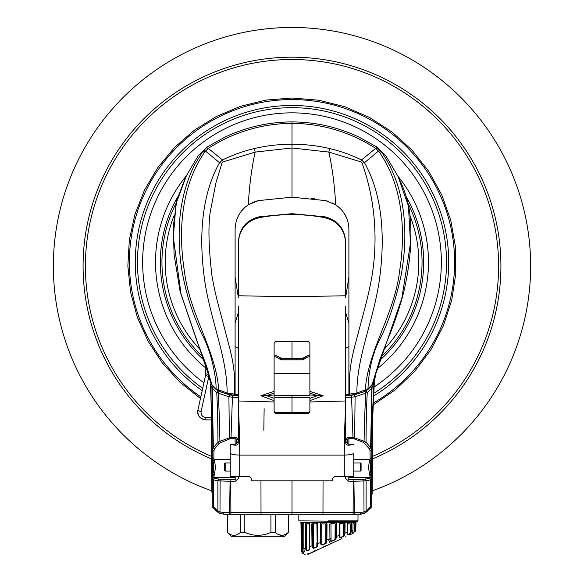 <?xml version="1.0" encoding="UTF-8"?>
<svg xmlns="http://www.w3.org/2000/svg" width="584" height="584" viewBox="0 0 584 584"><rect width="100%" height="100%" fill="white"/><g stroke="black" fill="none" stroke-linecap="round" stroke-linejoin="round"><path stroke-width="0.88" d="M407.968 203.334A130.049 130.049 0 0 1 380.739 357.269M203.268 357.277A130.049 130.049 0 0 1 176.032 203.341M274.115 397.419L292 397.427L292 412.757M292 480.887L292 512.533L223.234 512.548A1.628 0.431 90 0 0 223.665 514.168L360.335 514.168L364.175 513.38L365.876 512.445L370.052 508.496M238.352 395.361L232.483 395.28A4.833 2.044 180 0 1 229.848 394.901L228.913 396.74L218.146 393.171C219.051 407.333 219.635 423.378 219.905 441.321L229.359 437.847L228.913 396.74L232.425 397.215L231.008 437.591L229.359 437.847L229.87 438.839L231.118 438.569A326.471 230.848 -0 0 1 235.14 438.299C235.987 438.131 236.527 439.351 236.768 441.942L236.768 443.92M235.14 444.11L235.053 437.321A327.493 231.571 180 0 0 231.008 437.591M235.053 437.321C236.973 437.394 238.053 438.978 238.308 442.059L236.768 441.942M235.155 476.734L235.257 479.756A463.251 80.439 180 0 1 230.833 479.712A4.818 0.832 180 0 1 230.103 479.69A184.639 32.062 180 0 1 220.533 479.274L219.058 479.121A1.628 1.161 -79.7 0 0 217.898 480.727L217.89 511.124L213.613 507.051L213.532 479.909A162.177 28.163 -0 0 0 217.89 480.734L220.095 480.887A186.245 32.339 0 0 0 229.753 481.311L230.724 481.333A464.849 80.723 0 0 0 235.169 481.384L238.411 478.457L238.52 476.719M230.724 481.333L230.892 514.168L261.019 514.168L260.96 480.836M212.846 458.564L212.846 459.798L214.328 460.725L213.875 458.812L213.927 450.76L214.642 448.811L219.161 443.344L229.87 438.839M213.875 458.812A1.628 1.146 178.9 0 1 212.248 457.695A1.628 1.146 178.9 0 1 212.248 457.674L213.072 460.623M213.54 386.177L211.941 387.812L212.255 457.674M213.927 450.76A1.628 1.146 1.8 0 1 212.299 449.614L213.379 447.673L212.189 388.075L210.561 384.666L212.131 436.869M210.612 389.09L212.058 428.262M212.342 458.404L212.35 476.223M213.642 508.189L214.021 508.569M219.058 479.121A160.556 27.879 180 0 1 214.744 478.303A1.628 1.204 -78.9 0 0 213.532 479.909L212.291 479.537L212.306 506.182L213.613 507.051A1.628 0.978 135 0 0 213.656 508.197L216.766 511.314L219.825 513.38L223.665 514.168L230.643 514.168M213.416 507.963L212.78 507.328A1.628 1.628 135 0 1 212.306 506.182L212.751 507.299M216.752 510.175A1.628 0.949 135 0 0 216.766 511.314L218.124 512.445L217.89 511.124L220.007 511.905L219.825 513.38M220.533 479.274A1.628 0.431 -87.2 0 0 220.095 480.895L220.007 511.905L223.234 512.555M230.103 479.69L229.636 512.54A1.628 0.387 90 0 0 230.023 514.168L292.007 514.168L292 512.533L322.974 512.54L322.981 514.168L353.108 514.168L353.276 481.333L354.247 481.311A186.69 32.419 -0 0 0 363.905 480.895A1.628 0.431 -92.8 0 0 363.467 479.274A185.084 32.135 180 0 1 353.897 479.69A4.818 0.839 180 0 1 353.167 479.712A463.769 80.534 180 0 1 348.743 479.756L348.845 476.734M230.928 514.168L223.665 514.168M353.072 514.168L232.249 514.168M281.941 359.832L281.955 358.897L281.941 359.832M296.095 358.897L296.117 359.832M302.512 359.817L302.534 358.868M366.037 512.329L365.767 512.518A1.628 1.628 0 0 0 365.767 512.518L363.482 513.65M361.474 514.102L360.335 514.168A1.628 0.431 -90 0 0 360.766 512.555L354.364 512.54L353.897 479.69M367.124 511.416L365.343 512.788M360.766 512.555L363.993 511.905L364.175 513.38L360.335 514.168L353.977 514.168A1.628 0.387 90 0 0 354.364 512.54L322.974 512.54L323.04 480.836M365.876 512.445L366.11 511.124L363.993 511.905L363.905 480.887L366.102 480.727A161.972 28.127 0 0 0 370.468 479.909L370.387 507.058L366.11 511.124L366.102 480.727A1.628 1.161 -100.3 0 0 364.934 479.121L363.467 479.274M347.232 443.92L347.232 441.942C347.465 439.358 348.006 438.139 348.86 438.299A326.003 230.527 -0 0 1 352.882 438.569L354.13 438.839L354.641 437.847L352.991 437.591L351.575 397.215L355.094 396.74L365.854 393.171L364.861 391.484L356.59 394.156M352.991 437.591A327.033 231.249 180 0 0 348.947 437.321C347.181 437.241 346.093 438.818 345.692 442.059L347.232 441.942M345.48 476.719L345.589 478.457L348.831 481.384A465.375 80.811 -0 0 0 353.276 481.333M355.831 394.39L351.517 395.28L345.648 395.361M229.848 394.901L228.154 394.39M227.431 394.163L218.204 390.988L216.752 392.623C217.511 407.216 217.912 423.75 217.941 442.234L219.905 441.321L220.467 442.402M371.731 496.772L372.161 493.319L372.731 419.801L373.672 387.36M371.658 458.404L371.65 476.223M367.533 511.015L367.234 511.314A1.628 0.949 45 0 0 367.248 510.175M370.344 508.197A1.628 0.978 45 0 0 370.387 507.058L371.694 506.182L371.709 479.537L370.468 479.909A1.628 1.204 -101.1 0 0 369.256 478.303L370.081 477.931A1.628 1.599 6.3 0 1 371.709 479.537L371.731 479.194A1.628 1.599 -177.3 0 0 370.11 477.588L348.823 477.588M371.249 507.299L371.694 506.182A1.628 1.628 45 0 1 371.22 507.328M370.928 460.623L370.46 464.681C370.395 470.449 370.628 473.668 371.161 474.347L371.738 478.851L371.731 506.175M371.11 474.923L369.636 473.865L370.11 477.588A178.543 31.003 180 0 1 370.081 477.931M354.13 438.839L363.533 442.402L369.358 448.811L370.073 450.76L370.125 458.812L369.672 460.725C368.431 465.083 368.416 469.463 369.636 473.865M354.152 394.901L355.094 396.74L354.641 437.847L364.095 441.321C364.365 423.378 364.949 407.333 365.854 393.171L367.248 392.623L365.796 390.988L364.861 391.484M363.533 442.402L364.095 441.321L366.058 442.234C366.088 423.75 366.489 407.216 367.248 392.623L371.811 388.075L370.621 447.673L371.701 449.614C372.044 423.699 371.132 407.647 372.059 387.812L370.46 386.177M364.839 443.344L366.058 442.234L370.621 447.673A1.628 1 141.3 0 1 369.358 448.811M370.285 386.455L371.811 388.075L374.351 382.17L371.884 434.985L371.701 449.614A1.628 1.146 178.2 0 1 370.073 450.76M369.672 460.725L371.154 459.798L371.745 457.674A1.628 1.146 -178.8 0 1 371.745 457.695A1.628 1.146 -178.8 0 1 370.125 458.812M371.745 457.674L371.782 455.075M374.074 381.169L371.986 423.619M371.154 459.798L371.154 458.564M374.351 382.17L374.125 381.045M348.947 437.321L348.86 444.11M219.139 391.484L218.146 393.171L216.752 392.623L212.189 388.075L213.715 386.455M214.642 448.811A1.628 1 38.7 0 1 213.379 447.673L217.941 442.234A1.628 0.986 -139.6 0 0 219.161 443.344M210.612 384.162A1.628 1.022 -2.5 0 0 210.532 384.513A1.628 1.022 -2.5 0 0 210.561 384.666L211.007 383.498M212.058 424.13L211.919 423.247M211.824 490.808L212.226 494.159M212.269 495.042L211.912 424.166L211.328 423.831L211.824 491.239L212.269 495.093M212.08 430.437L212.269 495.115M216.803 511.343L218.35 512.591M220.037 513.467L222.051 514.037M235.177 477.588L213.89 477.588A1.628 1.599 177.3 0 0 212.269 479.194L212.291 479.537A1.628 1.599 -6.3 0 1 213.919 477.931L214.744 478.303M212.846 459.798L212.795 460.309C214.576 464.908 212.904 476.121 212.839 474.347L212.262 478.851L212.269 506.175M213.919 477.931A178.478 30.996 180 0 1 213.89 477.588L214.364 473.865L212.89 474.923M214.328 460.725C215.569 464.915 215.576 469.295 214.364 473.865M212.226 386.915L212.218 387.864M255.938 201.239L258.442 200.604L248.331 204.78C239.944 210.415 235.534 218.577 235.104 229.264L235.104 394.134L234.527 394.127L234.578 395.12A11.286 4.767 180 0 1 234.542 395.12M374.972 378.388L372.592 384.104L367.978 388.805L356.868 393.039C356.904 356.401 372.899 322.828 379.301 280.656C384.885 241.053 383.724 197.158 364.482 162.702L361.518 159.95C350.823 154.782 340.158 150.971 329.537 148.533C317.178 145.628 304.666 144.219 292 144.299L292 147.971L292 144.299C279.334 144.219 266.822 145.628 254.463 148.533C243.798 150.986 233.14 154.797 222.482 159.95L219.518 162.702C200.276 197.158 199.115 241.053 204.699 280.656C211.101 322.828 227.096 356.401 227.132 393.039L234.527 394.127C235.199 373.519 233.352 363.409 230.293 350.444L223.066 322.872C219.066 307.571 214.817 293.022 211.846 274.94C208.24 243.579 208.013 221.029 211.16 207.276L216.087 182.142L221.949 163.126L223.205 161.834L255.135 152.095L292 147.971L292 197.173L293.307 197.18M238.352 348.327L235.104 346.67L235.104 309.316M292 147.971L328.865 152.095L360.795 161.834L362.051 163.126C365.372 171.922 370.672 190.369 372.621 205.765C374.001 214.211 374.804 224.438 375.023 236.447C375.14 251.536 373.891 266.041 371.293 279.962C369.124 291.248 366.263 303.337 362.708 316.221L355.189 344.472C352.962 352.736 351.356 360.635 350.349 368.161C349.305 378.198 349.013 386.856 349.473 394.127L348.896 394.134L348.896 323.032L345.648 312.71M345.648 297.365L348.896 277.144L348.896 293.934M235.104 261.092L235.104 277.144L238.352 297.365M238.352 312.71L235.104 323.032M340.26 208.503L335.669 204.787C344.268 210.817 348.677 218.971 348.896 229.264L348.896 346.67L345.648 348.327M348.896 309.257L348.896 319.521M348.896 277.144L348.896 261.099M348.896 253.31L348.896 245.273M348.312 223.424L347.356 219.883M346.641 217.993L343.976 213.021M326.266 200.757L328.339 201.327M332.566 203.013L335.669 204.787L325.558 200.604L292 197.173L258.442 200.604L292 197.173M311.25 198.297L314.922 198.764M254.463 148.533L255.135 152.095C251.573 168.484 249.302 186.04 248.331 204.78L254.339 201.772M248.331 204.78L247.93 205.05M244.565 207.721L241.294 211.262M238.725 215.153L236.827 219.365M235.542 224.219L235.294 225.935M235.104 245.265L235.104 253.792M235.104 293.993L235.104 277.144M223.205 161.834L222.482 159.95L208.386 148.431L209.576 147.57C234.724 131.721 262.201 123.647 292 123.333C321.799 123.647 349.276 131.721 374.424 147.57L375.614 148.431L361.518 159.95L360.795 161.834M221.949 163.126L219.518 162.702L205.502 151.081L208.386 148.431L206.437 147.752L202.495 151.942L194.99 164.243C189.763 173.558 184.04 191.092 182.449 200.845C178.149 219.307 177.755 251.456 183.135 276.765C187.384 298.263 193.538 315.579 201.962 334.347C212.021 352.334 216.591 380.381 216.022 388.805L227.132 393.039A1.628 0.891 107.8 0 0 227.125 393.222A1.628 0.891 -72.2 0 0 227.614 394.222L234.556 395.273M238.352 394.193L235.104 394.134L235.104 394.872L238.352 394.915L238.352 375.549M309.885 355.948L307.731 355.7L309.885 355.7L307.731 355.7L302.052 358.634L281.948 358.634L276.268 355.7L274.115 355.948M292 341.567L292 358.627L284.233 358.634M345.648 375.556L345.648 394.915L348.75 394.872M345.648 394.193L348.896 394.134L348.896 394.872M362.051 163.126L364.482 162.702L378.498 151.081L379.206 151.979C402.595 185.398 406.077 230.468 399.565 271.326C394.463 314.309 368.081 349.728 365.241 390.134A1.628 0.942 -109.3 0 1 365.263 390.419M372.023 385.082L379.841 359.613L386.82 341.72C393.572 325.616 399.193 309.155 403.683 292.328C409.333 267.603 411.684 245.521 410.734 226.088C410.457 209.05 406.252 192.545 398.113 176.572L408.457 206.174L410.494 243.17L401.821 298.314L371.752 385.615L367.599 389.827L364.759 391.411L356.386 394.222A1.628 0.891 72.2 0 0 356.875 393.222A1.628 0.891 -107.8 0 0 356.868 393.039L349.473 394.127L349.458 395.12M292 144.299L292 121.903C268.326 122.012 245.827 127.166 224.504 137.371L207.357 146.861L198.275 155.636L202.495 151.942L204.794 151.979L205.502 151.081L203.641 150.475M367.606 389.82L367.978 388.805C368.76 369.57 372.716 353.05 379.841 339.238C388.433 322.558 395.602 300.921 401.332 274.319C411.019 218.197 399.544 177.894 381.505 151.942L375.607 146.336L359.321 137.284C338.048 127.144 315.601 122.012 292 121.903M219.781 391.353L218.737 390.419A1.628 0.942 109.3 0 1 218.759 390.134C215.919 349.728 189.537 314.309 184.434 271.326C177.923 230.468 181.405 185.398 204.794 151.979M274.115 373.658L309.885 373.658M398.113 176.572L397.339 175.098M379.206 151.979L381.505 151.942L385.725 155.636L398.091 176.543M374.789 379.155L375.797 373.928L374.87 378.958L372.461 384.586M377.563 147.752L375.614 148.431L378.498 151.081L380.359 150.475M385.725 155.636L376.651 146.861L375.607 146.336L374.424 147.57M204.393 150.577L203.947 151.789M203.933 151.833L205.378 151.015M209.576 147.57L208.393 146.336L206.437 147.752M186.61 175.185L176.061 203.648L173.317 237.17L181.018 294L211.941 384.739L216.022 388.805L216.394 389.82L219.241 391.411L227.614 394.222M216.401 389.827L212.248 385.615L210.24 381.732L209.714 379.388C209.466 376.191 208.415 371.738 206.546 366.044L211.977 385.082M202.495 355.284L206.546 366.044M274.115 356.882L276.181 356.882L278.685 358.598L281.853 359.832L302.147 359.832L305.315 358.598L307.819 356.882L309.885 356.882M305.607 356.517L304.257 358.058L302.147 358.897L301.22 358.634M296.11 358.627L292 358.627M302.147 358.897L281.853 358.897L279.743 358.058L278.393 356.517M303.534 358.262L302.789 358.547M281.211 358.547L280.466 358.262M207.298 368.365A3.248 0.847 180 0 1 205.845 367.657L205.685 374.899L197.91 409.997A3.248 0.832 12.5 0 0 201.078 411.545C200.845 415.063 202.429 417.042 205.845 417.48L211.934 417.48M209.05 375.227L208.86 376.446A3.248 0.832 -167.5 0 1 205.685 374.899L205.714 374.767M205.845 372.512L205.845 373.49A3.248 0.847 0 0 0 208.875 374.337M211.97 419.881L205.845 419.881C200.042 419.064 197.392 415.771 197.91 409.997L197.713 411.756C198.217 416.706 200.925 419.414 205.845 419.881L210.605 419.881M200.728 397.288L205.685 374.899M197.91 409.997L197.713 411.756C197.728 416.231 200.443 418.94 205.845 419.881L205.831 419.881C199.385 419.232 196.772 414.034 197.91 409.997M227.3 514.168L227.3 532.374L231.206 536.28L284.525 536.28L288.423 532.374L288.321 514.168L288.321 532.374C283.97 536.287 279.619 536.287 275.268 532.374L275.268 514.168L275.268 532.374L276.889 533.615M281.729 535.302L278.626 534.586M229.023 533.615L227.402 532.374C231.753 536.287 236.104 536.287 240.455 532.374L244.813 532.374C253.514 536.287 262.209 536.287 270.91 532.374L275.268 532.374M248.061 533.615L244.813 532.374L244.813 514.168M227.3 532.374L227.402 514.168L227.402 532.374M270.91 532.374L270.91 514.168M240.455 532.374L240.455 514.168L240.455 532.374M230.227 476.741L249.733 476.69L230.249 476.778L230.227 453.053C230.716 454.264 233.885 454.936 239.725 455.075C239.623 437.547 239.163 421.356 238.352 406.515L238.352 306.461M230.227 451.775L230.213 444.314L235.104 445.256L235.104 444.125A3.248 3.197 180 0 0 235.724 444.066L238.352 441.402M249.733 476.69L251.361 478.318L251.361 480.011L252.157 480.807L331.843 480.807L332.639 480.011L332.639 478.318L334.267 476.69L353.765 476.741L353.773 453.053C353.342 454.25 350.174 454.929 344.283 455.075L239.725 455.075L239.717 476.697M235.104 445.256C237.075 445.242 238.162 444.271 238.352 442.329L238.352 406.515M230.512 444.125L235.104 444.125M230.227 453.045L230.213 444.314M353.765 476.741L334.267 476.69M344.283 476.697L344.283 455.075C344.385 437.635 344.837 421.444 345.648 406.5L345.648 442.329C345.83 444.249 346.918 445.227 348.896 445.256L353.787 444.314M345.648 412.574L345.648 426.685M345.648 396.061L345.648 397.2M345.648 306.498L345.648 406.5M345.648 294.825L345.648 259.551M345.648 242.053L345.648 295.738C313.995 296.562 270.005 296.562 238.352 295.738L238.352 242.053C239.316 228.57 246.229 220.153 259.099 216.81L292.007 213.686L324.901 216.81C337.859 220.241 344.772 228.658 345.648 242.053M345.648 441.394L348.276 444.066A3.248 3.197 180 0 0 348.896 444.125L353.488 444.125M348.896 444.205L348.276 444.066M353.765 453.118L353.765 454.075M353.773 453.053L353.78 476.741M275.743 412.727L308.257 412.727L308.257 413.684L275.743 413.684L275.743 412.727L274.115 411.224M274.122 399.252L274.115 403.172M274.115 407.157L274.115 410.954M309.885 410.932L309.885 407.157M309.885 403.172L309.878 399.252M309.885 411.224L308.257 412.727M309.885 389.061L309.885 392.63M309.885 392.893L309.885 343.049L308.257 341.516L275.743 341.516L274.115 343.049L274.115 412.18L275.743 413.684M308.257 413.684L309.885 412.18L309.892 398.259M309.885 388.462L309.885 373.57M309.885 357.97L309.885 343.034M309.885 400.646L323.098 395.748L309.885 394.966L309.885 393.134L317.513 395.616L309.885 398.339M274.115 343.034L274.115 388.462M274.115 389.061L274.115 392.63M274.108 398.259L274.115 397.492M274.115 391.353L260.902 395.748L274.115 400.646M323.098 395.748L309.885 391.353M260.902 395.748L266.486 395.616L274.115 393.134M274.115 398.339L266.486 395.616L274.115 394.966M238.352 259.588L238.352 294.825M238.352 397.2L238.352 396.061M238.352 426.86L238.352 412.924M235.724 444.066L235.104 444.205M238.352 242.973C239.221 229.592 246.134 221.183 259.099 217.737C281.035 213.561 302.965 213.561 324.901 217.737C337.771 221.081 344.684 229.497 345.648 242.973M264.129 408.712L263.829 430.255M230.227 471.076L225.19 471.076L225.19 462.959L224.541 463.608L224.541 470.419L225.19 471.076L224.541 470.419M353.773 462.959L360.438 462.959L360.438 471.076L361.087 470.419L360.438 471.076L353.773 471.076M361.087 470.419L361.087 463.608L360.438 462.959M211.824 490.867A238.637 238.637 0 0 1 292 27.463A238.637 238.637 0 0 1 372.176 490.867M328.412 521.483L357.313 521.483L298.855 520.84L298.796 514.168M326.514 540.353L325.762 540.704L326.514 540.353M321.842 542.529L320.536 543.142L321.842 542.529M317.594 544.514L317.178 544.704L317.594 544.514M313.447 546.449L312.914 546.697L313.447 546.449M312.586 546.85L312.221 547.018L312.586 546.85M306.856 549.522L305.914 549.96L306.856 549.522L305.914 549.96L306.856 549.522L306.563 523.914L306.863 550.617L309.337 549.675L309.308 523.914L306.68 523.753L309.162 523.753M329.923 538.762L331.04 538.244L329.923 538.762M335.041 536.375L336.406 535.74L335.041 536.375M339.479 534.309L339.954 534.083L339.479 534.309M343.531 532.418L344.969 531.747L343.531 532.418M350.196 529.308L351.531 528.688L350.196 529.308M310.892 552.924L311.878 552.559L310.892 552.924C307.118 553.902 306.381 554.282 308.673 554.055L310.929 553.004L307.279 554.092M327.478 539.871L328.376 539.521M308.315 554.216C304.505 555.099 304.505 555.099 308.315 554.216L308.673 554.055L308.315 554.216M316.44 550.099C313.491 551.15 312.396 551.77 313.155 551.96L318.652 549.398L316.44 550.099M312.907 551.924L311.878 552.559L313.155 551.96M324.565 546.259L321.105 548.252L327.522 545.259L324.565 546.259M326.069 543.441L326.894 540.091L326.996 523.928L325.58 522.673L321.193 522.768L320.309 523.928L320.477 542.551L320.988 544.565L321.981 545.084L325.857 543.558L326.544 542.77M301.621 551.96L301.213 549.938L301.76 549.726L302.95 552.42L304.257 551.924L303.935 548.894L305.505 548.288L306.089 550.274L306.972 550.887L309.447 549.946L309.622 546.712L312.002 545.799L312.586 547.799L313.586 548.354L316.951 547.047L317.594 543.66L320.477 542.551L317.594 543.66L317.594 544.419M301.592 523.921L301.76 549.726L301.213 549.938L301.008 523.928L301.213 549.938M303.432 552.238L302.877 552.413M302.95 552.42L302.278 551.712L302.95 552.42L302.614 523.753L303.811 523.753L302.563 523.914L302.855 552.143L304.257 551.924M306.089 550.274L305.505 548.288L303.928 548.887L303.811 523.921L303.403 522.768L303.819 523.928L303.935 548.894M309.732 548.887L309.746 549.274M311.768 523.928L312.513 522.768L311.768 523.928L312.002 545.799L309.622 546.712L309.644 547.464M317.528 545.901L316.951 547.047L313.586 548.354M325.857 543.558L321.981 545.084L320.733 543.974M320.55 543.244L320.492 542.828M330.471 543.886L337.413 540.653L327.522 545.259L330.471 543.886L328.412 539.514L329.923 538.93L330.296 540.952L331.157 541.463L335.085 539.893L336.026 538.704L336.399 536.448L339.202 535.367L339.392 537.375L340.012 537.908L343.516 536.484L344.472 535.36L344.954 533.163L347.21 532.294L347.495 534.864L350.115 533.783L350.984 532.761L351.51 530.644L352.97 530.082L352.692 532.71L354.101 532.134L355.773 529.009L354.992 531.739M337.012 540.842L341.896 538.55M351.203 534.221L349.626 534.951M353.152 533.309L351.181 534.229L353.152 533.309M330.31 523.009L329.821 523.928L329.923 538.93L329.354 539.149M330.288 540.945L330.099 540.288M330.077 540.2L329.989 539.711M331.157 541.463L330.296 540.952L331.157 541.463M345.013 523.6L344.91 533.878M347.181 534.28L347.319 532.294M351.079 522.768L351.59 523.928L350.794 522.673L351.59 523.928L351.451 531.382M354.765 531.236L353.94 532.192M353.101 532.55L352.692 532.71M355.459 530.768L355.583 530.381M354.992 531.761L355.371 530.995M335.734 539.28L335.012 539.616M334.785 539.726L330.953 541.507M355.327 523.928L355.269 529.199L355.108 522.768L355.327 523.928L354.984 522.673L353.415 522.768L352.999 523.928L353.415 522.768M351.59 523.914L351.51 530.644M347.582 523.009L347.217 523.928L347.896 522.768L350.794 522.673M347.334 523.921L347.319 534.083L347.268 523.578M344.954 533.163L345.056 523.928L343.903 522.673L344.684 523.023M339.625 523.009L343.903 522.673M339.194 533.031L339.194 531.36M335.625 522.768L336.515 523.928L335.625 522.768L330.748 522.768M336.515 523.877L336.092 523.921L335.552 538.514L336.026 538.704M300.899 522.768L301.008 523.928L300.782 522.286L356.036 522.286L355.773 529.009M336.399 536.448L336.515 523.928L336.399 536.448L335.975 536.441M340.027 522.768L339.173 523.928L339.486 535.367L339.173 523.928M347.217 524.972L347.21 532.294M352.999 523.928L352.97 530.082M355.875 523.009L355.824 523.578M317.652 523.928L317.594 543.66L317.652 523.928L316.798 522.768L317.652 523.892M309.6 523.928L309.622 546.712L309.6 523.928L308.929 522.768L309.6 523.885M305.235 523.928L305.746 522.768L305.235 523.928L305.505 548.288M301.599 523.009L303.403 522.768M308.929 522.768L305.746 522.768M316.798 522.768L312.513 522.768M326.069 522.768L326.996 523.899M321.193 522.768L320.769 523.009M320.477 542.551L320.901 542.551L320.361 523.578M304.162 551.646L304.154 550.756L304.162 551.646L302.855 552.143M326.66 542.368L326.222 542.178L326.624 523.921M318.652 549.398L321.105 548.252L318.652 549.398M352.904 533.426L352.473 533.63M345.896 536.696L345.414 536.922M308.68 553.442L308.914 553.939M339.968 537.309L339.428 537.557M343.881 535.484L344.246 535.784L343.494 535.659M351.283 532.031L350.159 532.557L350.261 523.914L347.662 523.753L347.195 533.937M353.006 523.753L354.262 523.914L354.174 531.856L352.758 532.44L352.758 531.951M317.309 543.653L317.368 523.921L313.367 523.753L313.462 548.091L316.827 546.785L317.309 543.653M317.178 545.712L316.893 523.914L317.178 545.712L316.827 546.785L313.462 548.091L313.199 523.914L316.703 523.753M301.899 550.77L301.665 523.753M339.924 523.914L339.968 537.645L339.924 523.914L343.45 523.753L340.114 523.753M343.925 535.513L344.159 523.921L343.45 523.753L343.487 536.221L339.968 537.645M330.953 523.914L331.062 541.207L330.953 523.914L334.953 523.753L331.157 523.753M335.158 523.914L335.012 539.638L335.158 523.914M347.662 523.753L350.261 523.914L350.152 533.513L347.502 534.594L347.517 523.914M350.634 532.557L351.145 530.637L351.218 523.921L350.728 523.921L350.634 532.331M354.174 531.856L354.203 523.753M355.138 523.914L355.174 530.097M335.012 539.638L331.062 541.207M321.667 523.914L321.857 544.828L325.748 543.303L325.872 523.914L321.667 523.914L325.872 523.914L325.748 543.303L321.857 544.828L321.667 523.914M312.184 523.921L312.659 523.921L312.184 523.921L312.418 545.799L312.922 547.602L312.418 545.799M306.381 549.741L306.089 523.921L305.6 523.921L305.87 548.288L306.388 550.07M302.023 549.719L301.767 523.921L302.213 523.921L302.497 551.508L302.023 549.719M309.308 523.914L309.337 549.675M312.659 523.921L312.922 547.602M383.608 349.867A126.801 126.801 0 0 0 418.794 262.888A126.801 126.801 0 0 0 418.801 262.201A126.801 126.801 0 0 0 409.975 215.737M174.025 215.73A126.801 126.801 0 0 0 165.206 261.508A126.801 126.801 0 0 0 165.199 262.201A126.801 126.801 0 0 0 200.392 349.867M232.483 395.28L232.425 397.215A757.163 319.959 0 0 0 238.352 397.295M292.007 514.168L261.019 514.168M274.115 395.485L292 395.477L292 397.427L309.885 397.419M292 395.477L309.885 395.485M213.934 459.44L230.227 459.44M285.204 358.897L285.189 359.832M305.855 356.32L305.804 358.16M292.869 359.832L292.847 358.897M345.648 397.295A758.433 320.514 -0 0 0 351.575 397.215L351.517 395.28M372.183 410.764L371.833 495.94M369.256 478.303A160.359 27.849 180 0 1 364.934 479.121M371.694 476.799L370.066 475.507M353.773 459.44L370.066 459.44M371.92 430.51L371.731 495.458M212.306 476.799L213.934 475.507M329.537 148.533L328.865 152.095C332.427 168.484 334.698 186.04 335.669 204.787M365.255 390.44L364.219 391.353M210.24 381.732L211.539 384.586M210.349 382.133L209.685 379.264C209.357 375.76 208.306 371.344 206.532 366.029L196.91 341.027L180.084 291.379L174.112 254.777L173.229 227.234L176.762 200.246L185.858 176.616M201.078 411.545L208.86 376.446M205.845 417.48L205.845 419.881M348.896 444.125L348.896 445.256M238.352 400.974L274.115 401.982M309.885 401.982L345.648 400.974M259.099 217.737L259.099 216.81M324.901 217.737L324.901 216.81M373.307 396.178A156.716 156.716 0 0 0 292 105.478A156.716 156.716 0 0 0 202.195 390.638M202.714 388.324A154.534 154.534 0 0 1 292 107.668A154.534 154.534 0 0 1 373.402 393.55M200.816 396.864A162.637 162.637 0 0 1 292 99.565A162.637 162.637 0 0 1 373.074 403.179M373.687 387.236A149.358 149.358 0 0 0 292 112.843A149.358 149.358 0 0 0 203.933 382.827M397.821 176.018A136.474 136.474 0 0 1 376.863 369.081M205.845 368.044A136.474 136.474 0 0 1 186.179 176.01M204.59 360.671A131.677 131.677 0 0 1 177.689 196.844M406.303 196.837A131.677 131.677 0 0 1 379.469 360.62M211.583 456.411A206.605 206.605 0 0 1 292 59.495A206.605 206.605 0 0 1 372.417 456.411M211.605 458.936A208.926 208.926 0 0 1 292 57.174A208.926 208.926 0 0 1 372.395 458.936M328.412 520.84L357.963 520.84L358.021 514.168M329.464 541.762L329.15 541.091M347.217 526.213L347.217 525.337M320.361 530.119L320.309 523.928M326.522 540.091L326.894 540.091M316.827 546.785L316.842 542.843M301.68 523.914L301.899 550.763M343.56 529.973L343.626 523.914M212.248 457.695L212.218 454.819M212.116 435.131L212.218 455.06M216.766 511.314L213.656 508.197M371.694 476.748L371.738 478.887M371.745 457.695L371.774 455.637M218.124 512.445L218.628 512.767M212.306 476.748L212.262 478.887M210.612 389.856L210.532 384.513M356.386 394.222L349.444 395.273M379.848 359.605L375.892 373.475M376.651 146.861L359.605 137.422M224.387 137.422L207.349 146.861M185.902 176.55L198.268 155.636M288.423 514.168L288.423 532.374M230.22 476.741L230.235 454.118M225.19 462.959L230.227 462.959M200.458 398.5L179.982 382.243L162.352 362.941L148.007 341.085L137.313 317.236L130.539 291.985L127.859 265.983L129.334 239.885L134.94 214.35L144.525 190.026L157.848 167.535L174.572 147.445L194.275 130.261L216.452 116.428L240.542 106.281L265.939 100.09L292 98.01L318.82 100.214L344.925 106.777L369.599 117.508L392.192 132.13L412.1 150.241L428.773 171.368L441.774 194.925L450.753 220.299L455.462 246.791L455.783 273.706L451.702 300.307L443.336 325.879L430.897 349.75L414.728 371.263L395.266 389.842L373.023 404.997M357.963 520.84L357.313 521.483M305.271 554.8L301.943 552.807M303.884 548.887L303.768 523.921M347.37 532.294L347.378 523.921"/></g></svg>
